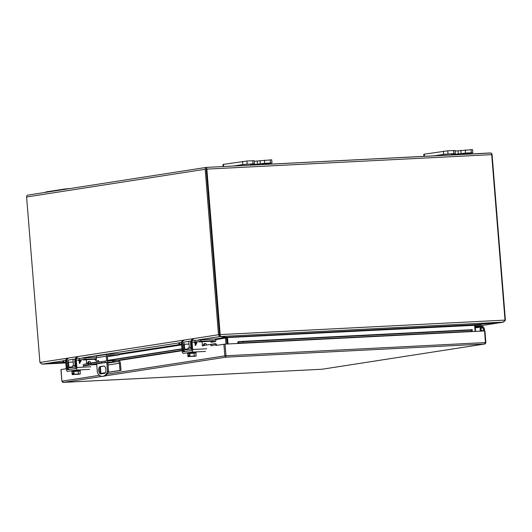 <?xml version="1.0" encoding="UTF-8"?>
<svg xmlns="http://www.w3.org/2000/svg" width="532" height="532" viewBox="0 0 532 532"><rect width="100%" height="100%" fill="white"/><g stroke="black" fill="none" stroke-linecap="round" stroke-linejoin="round"><path stroke-width="0.8" d="M192.079 340.686L213.758 339.044A2.427 2.048 -98.8 0 1 215.267 339.675L216.059 340.493L215.181 341.677L214.389 340.866A0.818 0.692 -98.8 0 0 213.884 340.653L201.003 341.305L200.87 339.702M192.125 342.309L201.003 341.305M191.194 341.025A2.427 1.297 -92.9 0 0 190.596 343.326L190.941 348.227A0.818 0.432 87.1 0 1 190.576 349.092L185.229 349.923A0.818 0.432 87.1 0 1 185.209 349.923A0.818 0.432 87.1 0 1 184.737 349.192L184.298 344.304A2.427 1.297 -92.9 0 0 182.888 342.123A2.427 1.297 -92.9 0 0 182.822 342.129M181.492 342.335L178.825 342.808L178.952 344.41L181.532 343.951M182.995 343.732L182.948 343.732A0.818 0.432 87.1 0 1 182.975 343.732A0.818 0.432 87.1 0 1 183.447 344.463L183.886 349.351A2.427 1.297 -92.9 0 0 185.076 351.512M190.975 350.595A2.427 1.297 -92.9 0 0 191.786 348.886M199.114 341.983L209.954 341.258A0.818 0.692 81.2 0 1 210.459 341.471L211.251 342.289L215.181 341.677M209.801 341.145L211.756 340.912M181.565 344.39L178.952 344.41M209.801 341.125L209.395 341.165M209.395 341.152L208.198 341.112M190.895 347.602L188.055 347.981L188.175 349.464M208.763 341.079L210.379 341.012M76.276 358.668L96.245 357.112M96.259 358.721L85.193 359.286L85.067 357.677M76.315 360.29L85.193 359.286M75.391 359A2.427 1.297 -92.9 0 0 74.786 361.308L75.138 366.202A0.818 0.432 87.1 0 1 74.766 367.067L69.426 367.898A0.818 0.432 87.1 0 1 69.406 367.905A0.818 0.432 87.1 0 1 68.934 367.166L68.495 362.285A2.427 1.297 -92.9 0 0 67.085 360.098A2.427 1.297 -92.9 0 0 67.012 360.104M65.689 360.31L63.022 360.782L63.148 362.392L65.729 361.933M67.192 361.707L67.145 361.713A0.818 0.432 87.1 0 1 67.165 361.707A0.818 0.432 87.1 0 1 67.637 362.445L68.076 367.326A2.427 1.297 -92.9 0 0 69.273 369.494M75.172 368.576A2.427 1.297 -92.9 0 0 75.983 366.861M83.305 359.964L94.151 359.24A0.818 0.692 81.2 0 1 94.656 359.452L95.447 360.27L96.372 360.124M94.982 358.974L95.946 358.894M65.762 362.365L63.148 362.392M94.975 358.954L93.998 359.127M93.998 359.107L92.395 359.087M75.092 365.577L72.252 365.963L72.372 367.439M92.954 359.06L94.576 358.994M104.099 366.069L101.393 366.495A3.711 1.982 -92.9 0 0 99.703 370.046A3.711 1.982 -92.9 0 0 101.512 373.85M98.686 361.068A1.064 0.565 -92.9 0 0 98.726 361.94M107.371 356.62L118.809 354.984L107.803 355.542A0.612 0.519 -98.8 0 0 107.338 356.174L107.717 360.889M107.836 362.358L108.548 371.196A12.741 6.803 87.1 0 1 103.461 376.317L102.423 376.37A12.741 6.803 87.1 0 1 97.396 372.819L96.678 363.901M104.219 373.431L100.954 373.936A3.711 1.982 87.1 0 1 100.847 373.949A3.711 1.982 87.1 0 1 98.686 370.445A3.711 1.982 87.1 0 1 100.362 366.541L103.627 366.036A3.711 1.982 87.1 0 1 103.733 366.029A3.711 1.982 87.1 0 1 105.895 369.527A3.711 1.982 87.1 0 1 104.219 373.431M97.775 362.206A1.064 0.565 87.1 0 1 97.655 361.088A1.064 0.565 87.1 0 1 98.134 360.47A1.064 0.565 87.1 0 1 98.659 360.989A1.064 0.565 87.1 0 1 98.699 362.066M118.809 354.984L118.709 353.767L107.71 354.325A1.835 1.549 81.2 0 0 106.307 356.227L106.686 360.955M106.806 362.438L107.511 371.25L108.548 371.196M97.589 355.895A1.835 1.549 81.2 0 0 96.186 357.803L96.558 362.398M107.511 371.25A12.741 6.803 87.1 0 1 102.423 376.37M96.711 364.287L94.563 364.234L104.458 362.698L110.324 362.305L107.863 362.731M107.717 362.073L107.624 360.889L117.672 360.357A2.973 2.507 -98.8 0 1 120.418 363.183L120.997 370.372L119.993 370.425L119.414 363.236A1.782 1.503 81.2 0 0 117.765 361.541L101.645 362.804L88.292 364.952L96.738 364.6M91.112 364.44L91.019 363.256L101.546 361.62L101.645 362.804M101.546 361.62L104.97 361.135L105.07 362.319M107.624 360.889L104.97 361.135M112.678 360.61L112.777 361.793M105.117 372.839L100.88 373.391L100.388 367.233M88.525 364.886L88.432 363.702L88.292 364.952M88.432 363.702L91.019 363.256M100.88 373.391L105.203 372.719M108.109 372.274L119.993 370.425M108.056 372.387L120.997 370.372M480.19 331.15L475.548 331.35M206.217 169.209L219.53 334.688L206.356 168.624M27.491 195.211L28.322 195.031L27.491 195.211A1.835 1.549 81.2 0 0 26.6 196.986L39.913 362.465L218.492 334.741L219.53 334.688L220.142 335.3M226.805 337.341L226.891 337.98L227.536 337.88L226.326 337.295L476.366 324.593L503.305 322.133L505.014 320.111L491.701 154.639A1.835 0.978 87.1 0 0 490.916 153.017L206.263 167.407M28.11 195.058L206.21 167.407L490.065 152.983M491.701 154.639L206.862 169.11A1.835 0.978 87.1 0 0 206.077 167.487A1.835 1.549 81.2 0 0 205.179 169.262L218.492 334.741L219.636 336.57L219.53 334.688L220.175 334.588L220.235 336.517L219.869 335.054M206.862 169.11L220.175 334.588L505.014 320.111M490.916 153.017A1.835 1.549 -98.8 0 1 492.087 154.686L505.4 320.158L505.001 320.178M42.301 364.114L41.895 364.127M42.221 364.147L65.808 362.95L42.301 364.141L63.135 362.239L42.168 364.127L39.913 362.465M219.536 335.353L220.082 335.406M503.438 322.113L481.759 325.524L503.445 322.153L505.4 320.158M219.736 335.36L219.836 336.576L198.436 339.862M225.9 337.241L219.836 336.576M226.472 337.301L227.058 344.011M226.326 337.295L220.235 336.517L503.305 322.133M503.445 322.153L502.946 322.173M502.946 322.192L476.459 324.587M226.027 344.064L225.541 338.059L225.907 337.335L225.541 338.059L226.579 338.013M476.366 324.593L474.611 325.325L227.363 337.581M226.891 337.98L227.37 343.998M474.617 325.404L476.213 324.64M475.096 331.409L474.611 325.325M227.536 337.88L228.029 343.965M475.063 325.385L475.548 331.389M70.058 188.547L64.924 188.98L45.812 191.952L45.346 192.385M252.767 160.711L253.019 163.876L254.509 163.883L254.256 160.717L246.928 161.01L223.44 164.375L222.955 164.494L223.121 166.549M270.236 159.826L270.489 162.985L271.978 162.992L271.726 159.826L254.296 161.269M253.019 163.876L247.18 164.169L246.928 161.01M254.509 163.883L250.645 164.574L252.381 164.581M257.222 160.957L257.475 164.115L252.387 164.581M257.475 164.115L264.663 163.284L264.404 160.119M270.489 162.985L264.663 163.284M271.978 162.992L262.116 164.568M242.552 161.409L242.805 164.568L233.428 166.024M242.805 164.568L247.18 164.169M261.963 163.77L266.851 163.444L261.963 163.77M453.597 150.503L453.856 153.668L455.339 153.675L455.086 150.509L447.758 150.802L424.27 154.167L423.785 154.287L423.951 156.341M471.073 149.618L471.325 152.784L472.815 152.784L472.562 149.625L455.133 151.061M453.856 153.668L448.017 153.967L447.758 150.802M455.339 153.675L451.482 154.366L453.211 154.373M458.052 150.749L458.305 153.914L453.217 154.373M458.305 153.914L465.493 153.076L465.241 149.911M471.325 152.784L465.493 153.076M472.815 152.784L462.953 154.36M443.382 151.201L443.641 154.366L434.265 155.816M443.641 154.366L448.017 153.967M462.8 153.568L467.681 153.243L462.8 153.568M189.705 353.301L189.951 356.367L189.279 356.467L196.122 356.048L195.876 352.989L193.974 352.962L187.743 353.607L187.989 356.666L194.818 356.048M196.122 356.048L194.22 356.021L193.974 352.962M189.279 356.467L189.146 354.864L188.534 354.957L188.667 356.566L187.989 356.666M194.22 356.021L189.951 356.367M194.832 356.247L188.667 356.566M189.093 356.373L189.226 355.855M194.38 356.061L189.066 356.48M188.534 354.957L189.153 354.924M187.749 353.68L195.876 353.029M196.295 352.171L187.517 352.876L187.577 353.64M205.525 351.419L191.613 352.124L183.593 353.368A2.427 1.297 87.1 0 1 183.52 353.374A2.427 1.297 87.1 0 1 182.11 351.153L181.459 342.994A2.121 1.796 81.2 0 1 182.922 340.799M192.657 339.29A2.121 1.796 81.2 0 0 191.194 341.478L191.846 349.637A0.818 0.432 87.1 0 1 191.48 350.522L183.467 351.765A0.818 0.432 87.1 0 1 183.44 351.765A0.818 0.432 87.1 0 1 182.968 351.02L182.31 342.861A2.121 1.796 -98.8 0 1 183.779 340.666M191.613 352.124A2.427 1.297 -92.9 0 0 192.704 349.504L192.045 341.344A2.121 1.796 -98.8 0 1 193.515 339.157M203.025 345.813L203.789 344.144A1.017 0.858 81.2 0 1 204.401 343.645L205.252 343.512A1.017 0.858 81.2 0 1 206.27 344.477L206.316 345.042M196.96 342.116L195.384 342.196L196.96 342.116L197 342.595L195.211 345.434L194.991 342.694L194.506 342.721L194.473 342.242L194.951 342.216L194.473 342.242M202.512 345.893A1.017 0.858 -98.8 0 1 202.24 345.235L202.22 341.684M205.252 343.512A1.017 0.858 81.2 0 0 204.64 344.011L203.882 345.68M197 342.595L195.557 345.414M196.946 342.116L196.986 342.595M195.577 344.576L195.417 342.674L196.561 342.615L195.583 344.576L195.43 342.674M73.901 371.283L74.148 374.342L73.469 374.448L80.312 374.029L80.066 370.97L78.171 370.937L71.94 371.589L72.186 374.648L79.015 374.029M80.312 374.029L78.417 374.003L78.171 370.937M73.469 374.448L73.343 372.839L72.731 372.939L72.857 374.541L72.186 374.648M78.417 374.003L74.148 374.342M79.414 373.916L73.895 374.255M79.029 374.229L72.857 374.541M73.283 374.348L73.423 373.836M78.57 374.036L73.263 374.462M72.731 372.939L73.35 372.905M71.946 371.662L80.073 371.004M80.492 370.152L71.707 370.857L71.773 371.615M89.722 369.394L75.803 370.106L67.79 371.349A2.427 1.297 87.1 0 1 67.717 371.356A2.427 1.297 87.1 0 1 66.307 369.128L65.649 360.969A2.121 1.796 81.2 0 1 67.118 358.781M76.854 357.271A2.121 1.796 81.2 0 0 75.384 359.459L76.043 367.619A0.818 0.432 87.1 0 1 75.677 368.496L67.657 369.74A0.818 0.432 87.1 0 1 67.637 369.747A0.818 0.432 87.1 0 1 67.158 368.995L66.507 360.836A2.121 1.796 -98.8 0 1 67.97 358.648M75.803 370.106A2.427 1.297 -92.9 0 0 76.901 367.486L76.242 359.326A2.121 1.796 -98.8 0 1 77.705 357.138M87.221 363.795L87.98 362.119A1.017 0.858 81.2 0 1 88.591 361.627L89.449 361.494A1.017 0.858 81.2 0 1 90.467 362.458L90.507 363.017M81.15 360.091L79.574 360.171L81.15 360.091L81.19 360.57L79.408 363.409L79.182 360.669L78.703 360.696L78.663 360.217L79.148 360.197L78.663 360.217M86.709 363.875A1.017 0.858 -98.8 0 1 86.437 363.216L86.417 359.665M89.449 361.494A1.017 0.858 81.2 0 0 88.837 361.986L88.073 363.662M81.143 360.091L79.753 363.389M79.767 362.558L79.614 360.649L80.758 360.59L79.78 362.558L79.627 360.649M475.063 325.345L480.755 325.059A1.51 1.277 -98.8 0 1 481.693 325.451L483.674 327.499A2.613 2.208 81.2 0 1 484.12 330.951M475.143 326.362L480.835 326.069A0.492 0.419 -98.8 0 1 481.141 326.202L483.129 328.251A1.589 1.343 -98.8 0 1 482.511 330.99A1.589 1.343 -98.8 0 1 481.746 327.925L481.413 326.967A2.613 2.208 81.2 0 0 480.669 331.123M481.413 326.967L475.269 327.918M481.048 329.481A1.443 1.217 -98.8 0 1 483.468 329.228A1.443 1.217 -98.8 0 1 481.048 329.481M214.981 344.936L211.024 345.807L210.752 344.616L215.194 343.672L215.487 344.942A0.612 0.519 81.2 0 1 215.819 345.474L225.056 344.118L238.369 343.439L238.529 341.564A1.835 0.978 -92.9 0 0 237.718 343.473M238.369 343.439L484.532 330.931L484.931 330.931L485.869 342.568C485.483 343.619 485.058 344.104 484.572 344.018L225.801 357.178L104.904 375.944M61.06 369.541L66.274 368.689M106.992 374.156L224.823 355.861L225.801 357.178L225.994 355.755L485.47 342.568L484.459 344.031L322.106 369.235M102.157 376.37L63.488 382.375L61.991 381.138L99.491 375.319M61.998 381.185L61.865 381.171C62.577 382.229 63.095 382.628 63.428 382.382L322.126 369.235L63.235 382.368M484.579 344.018L322.292 369.208M239.008 342.768L243.051 342.907L471.232 331.316L471.246 330.099L472.263 329.687L472.25 330.984L471.232 331.316M472.11 331.562L472.137 330.917M472.263 329.687L238.529 341.564L243.064 341.69L471.246 330.099M243.064 341.69L243.051 342.907M67.81 368.038L68.189 367.984M83.165 365.657L88.285 364.859M112.718 361.068L182.044 350.309M182.902 350.176L183.992 350.003M67.537 366.847L68.029 366.774M83.078 364.44L96.551 362.345M107.697 360.616L181.944 349.085M182.802 348.959L183.833 348.793M214.921 343.705L204.009 345.394L215.194 343.672A1.835 1.549 -98.8 0 1 216.843 345.315M195.038 340.227L195.164 341.837M179.47 342.648L179.603 344.251M213.884 340.653L209.954 341.258M210.459 341.471L214.389 340.866M184.298 344.304L188.986 344.064M184.737 349.192L188.142 349.019M79.228 358.209L79.361 359.818M63.667 360.623L63.793 362.232M96.279 358.907L94.151 359.24M94.656 359.452L96.299 359.2M68.495 362.285L73.183 362.046M68.934 367.166L72.339 366.994M100.362 366.541L101.393 366.495M96.186 357.803L106.307 356.227M107.89 363.07L117.765 361.541M119.414 363.236L108.049 364.999M205.179 169.262L26.6 196.986M42.168 364.127L63.029 360.889M67.484 360.191L75.398 358.967M82.633 357.843L178.832 342.907M184.405 342.043L191.201 340.985M225.907 337.335L214.383 339.123M180.035 344.457L118.729 353.973M225.541 338.059L215.247 339.662M181.605 344.882L118.782 354.638M45.838 192.305L45.812 191.952M64.924 188.98L64.951 189.339M260.281 163.683L260.028 160.518M223.613 166.523L223.44 164.375M461.118 153.475L460.865 150.31M424.443 156.315L424.27 154.167M182.31 342.861L181.459 342.994M192.045 341.344L191.194 341.478M206.615 348.799L192.704 349.504M182.968 351.02L184.385 350.947M203.789 344.144L204.64 344.011M66.507 360.836L65.649 360.969M76.242 359.326L75.384 359.459M90.812 366.781L76.901 367.486M67.158 368.995L68.581 368.922M87.98 362.119L88.837 361.986M475.202 327.12L481.141 326.202M480.835 326.069L475.189 326.947M484.532 330.931L485.47 342.568L485.869 342.568M60.927 369.534L61.865 381.171L61.054 369.501M223.892 344.224L224.823 355.861L225.994 355.755L225.056 344.118M83.178 366.069L90.773 364.886M118.703 360.55L182.077 350.714M182.928 350.581L184.112 350.395M86.55 363.642L87.348 363.516L86.55 363.635M88.199 363.383L96.531 362.093L88.206 363.376M107.677 360.363L181.924 348.832L107.677 360.35M202.36 345.66L203.151 345.534L202.353 345.654M107.57 354.339L97.456 355.908M189.286 347.762L188.767 341.364M189.578 356.453L195.217 355.935M195.982 352.197L196.042 352.955M73.483 365.743L72.964 359.346M80.172 370.172L80.239 370.937M482.045 327.991L481.487 328.078M482.484 330.844L481.926 330.931M238.722 341.551L472.223 329.687"/></g></svg>
